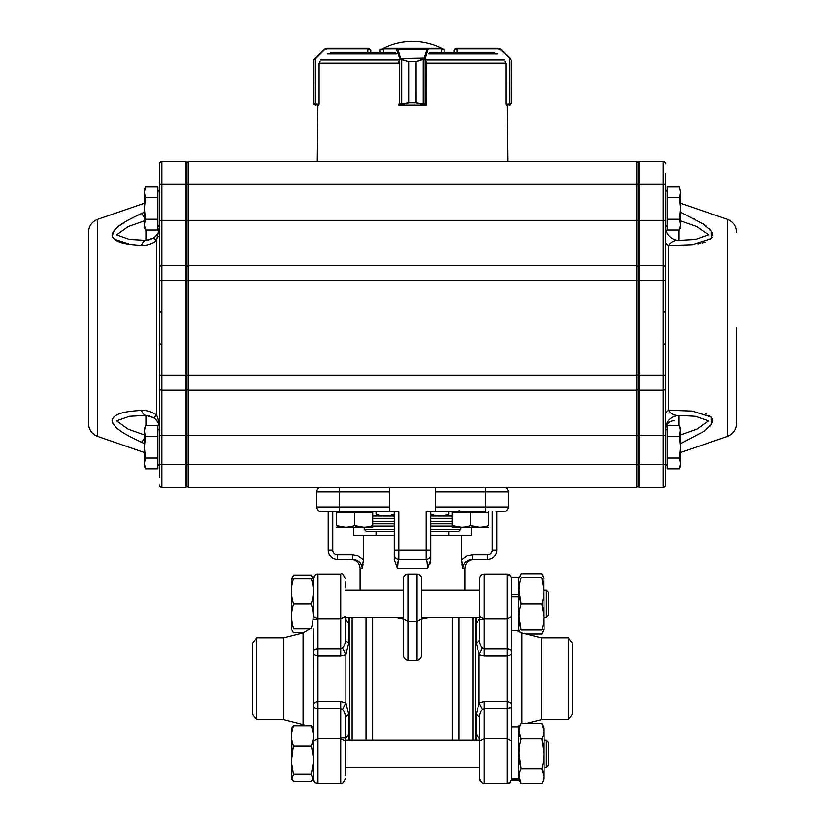 <?xml version="1.0" encoding="UTF-8"?>
<svg xmlns="http://www.w3.org/2000/svg" width="825" height="825" viewBox="0 0 825 825"><rect width="100%" height="100%" fill="white"/><g stroke="black" fill="none" stroke-linecap="round" stroke-linejoin="round"><path stroke-width="1.24" d="M88.502 327.876L88.502 232.237C88.832 225.968 91.905 221.657 97.721 219.306L97.721 436.446C91.905 434.094 88.832 429.784 88.502 423.524L88.502 327.876M159.596 476.984L159.596 226.597L156.523 240.776C151.748 244.025 146.737 245.561 141.467 245.396C129.68 244.54 113.726 243.509 112.076 235.156C113.737 226.215 129.7 219.275 141.467 213.489L144.375 212.262L141.467 213.489A13.674 2.207 -114 0 1 144.375 217.553M125.544 221.657L118.728 226.174M114.211 230.35L112.19 236.136M112.386 236.775L113.169 238.116M114.211 239.178L130.072 244.365M131.134 244.509L133.372 244.778M138.012 245.19L142.209 245.417M114.52 416.336L113.283 417.512M112.54 418.646L112.107 421.173M112.54 422.72L113.211 424.029M144.375 443.499L142.055 442.53M144.375 438.199A13.674 2.207 114 0 1 141.467 442.262C129.68 436.477 113.726 429.526 112.076 420.606C113.737 412.242 129.7 411.221 141.467 410.365C146.685 410.18 151.707 411.716 156.523 414.965C158.452 419.1 159.472 423.833 159.596 429.165C159.514 424.359 157.462 420.513 153.45 417.636L145.922 415.398L129.504 416.295L116.573 420.832L128.112 429.155L144.375 434.909M736.498 327.876L736.498 423.524C736.168 429.784 733.095 434.094 727.279 436.446L727.279 219.306C733.095 221.657 736.168 225.968 736.498 232.237M638.065 485.997L636.694 487.369L485.409 487.369L636.694 487.369L636.694 161.556L638.065 162.917M485.255 487.369L500.858 487.369M328.886 487.369L339.745 487.369M665.404 173.467L665.404 485.09A2.279 2.279 0 0 1 663.125 487.369L638.973 487.369L638.065 486.461L638.065 162.463L638.973 161.556L638.973 487.369L638.065 486.461M680.625 212.169L703.312 224.06L711.367 231.103L711.449 238.538L692.309 244.705L668.477 245.541L665.404 242.787M667.126 428.856L665.404 430.578L665.404 375.107L665.404 412.974L668.477 410.221L692.309 411.056L711.336 417.099L711.47 424.504L703.467 431.588L681.491 443.19M709.809 426.504L710.428 425.824M712.697 422.091L712.924 420.502M712.882 420.007L712.429 418.564M710.985 416.749L709.005 415.357M706.313 414.088L705.468 413.779M678.82 245.561L682.182 245.458M697.971 243.88L700.765 243.313M702.488 242.89L705.076 242.117M710.542 239.374L712.222 237.559M712.924 235.156L712.222 232.506M710.552 230.062L709.077 228.535M706.014 225.968L705.035 225.246M702.663 223.637L700.662 222.379M694.454 218.862L693.835 218.542M158.029 236.868L158.194 236.321M159.596 184.336L161.875 184.336L161.875 280.655L159.596 280.655L159.596 163.835A2.279 2.279 0 0 1 161.875 161.556L186.027 161.556L186.935 162.463L186.935 486.461L186.027 487.369L186.027 161.556L161.875 161.556L161.875 184.336L188.306 184.336L188.306 487.369L485.409 487.369L485.409 491.927L435.28 491.927L435.28 487.369M665.404 311.819L663.125 311.819L663.125 280.655L161.875 280.655L161.875 375.107L159.596 375.107L159.596 430.578L157.874 428.856M186.935 485.997L188.306 487.369L320.554 487.369M186.935 162.917L188.306 161.556L636.694 161.556M188.306 161.556L188.306 184.336L663.125 184.336L663.125 161.556L638.973 161.556L663.125 161.556A2.279 2.279 0 0 1 665.404 163.835M679.078 230.031L679.078 240.364L695.568 239.456L708.448 234.826L696.857 226.576L680.625 220.852M680.625 434.909L696.929 429.144L708.438 420.863L695.496 416.295L679.078 415.398C674.438 415.769 670.911 414.047 668.477 410.221L668.477 245.541C670.88 241.735 674.407 240.013 679.078 240.364A13.674 13.664 0 0 1 665.404 226.7M679.078 425.721L679.078 415.398C670.787 416.213 666.229 420.771 665.404 429.052M673.014 241.426L672.375 241.581M665.404 343.932L663.125 343.932L663.125 311.819M663.125 487.369A2.279 2.279 0 0 0 665.404 485.09A2.279 2.279 0 0 1 663.125 487.369L663.125 464.588L161.875 464.588L161.875 487.369L186.027 487.369L186.935 486.461M158.864 422.142L158.74 421.565M144.375 220.852L128.143 226.586L116.562 234.898L129.463 239.456L145.922 240.364L153.45 238.116C157.462 235.238 159.514 231.402 159.596 226.597C159.627 231.588 157.596 235.424 153.471 238.095A13.674 1.526 56.7 0 1 153.471 238.095A13.674 1.526 56.7 0 1 156.523 240.787L156.523 414.965A13.674 1.526 -56.7 0 1 153.471 417.656A13.674 1.526 -56.7 0 0 153.471 417.656C157.596 420.338 159.627 424.174 159.596 429.165M161.875 311.819L159.596 311.819M161.875 343.932L159.596 343.932M161.875 487.369A2.279 2.279 0 0 1 159.596 485.09A2.279 2.279 0 0 0 161.875 487.369A2.279 2.279 0 0 1 159.596 485.09M145.922 425.721L145.922 415.398A13.674 5.909 -91.1 0 1 141.467 410.365M145.922 230.031L145.922 240.364A13.674 5.909 91.1 0 0 141.467 245.396M679.573 219.264L680.625 224.648L679.573 230.031L667.126 230.031L667.126 219.264L679.573 219.264L680.625 208.488L680.625 192.328L679.573 197.711L680.625 208.488L680.625 227.143L679.573 230.031M667.126 219.264L667.126 197.711L679.573 197.711M679.573 186.945L680.625 192.328L679.573 186.945L667.126 186.945L667.126 197.711M667.126 458.04L667.126 436.497L679.573 436.497L680.625 447.263L680.625 465.929L679.573 468.817L667.126 468.817L667.126 458.04L679.573 458.04L680.625 463.433L679.573 468.817L680.439 465.599M667.126 436.497L667.126 425.721L679.573 425.721L680.625 431.104L680.625 447.263L679.573 458.04M680.439 428.938L679.573 425.721L680.625 428.608L679.573 436.497M145.427 219.264L144.375 224.648L145.427 230.031L157.874 230.031L157.874 219.264L145.427 219.264L144.375 208.488L144.375 192.328L145.427 197.711L144.375 208.488L144.375 227.143L145.427 230.031M157.874 219.264L157.874 197.711L145.427 197.711M144.375 189.822L145.427 186.945L144.375 192.328L145.427 186.945L157.874 186.945L157.874 197.711M145.427 458.04L144.375 463.433L145.427 468.817L157.874 468.817L157.874 458.04L145.427 458.04L144.375 447.263L144.375 431.104L145.427 436.497L144.375 447.263L144.375 465.929L145.427 468.817L144.375 465.929M157.874 458.04L157.874 436.497L145.427 436.497M144.561 428.938L145.427 425.721L144.375 431.104L145.427 425.721L157.874 425.721L157.874 436.497M370.807 52.645L380.15 52.645L380.15 49.913L383.707 49.913M441.344 49.913L444.85 49.913A64.783 64.783 0 0 0 380.15 49.913M398.609 104.136L408.695 102.764L408.695 61.751L400.022 59.173L396.258 48.995L383.811 49.057M441.241 49.057L441.241 52.645M398.32 61.39L398.568 63.638M423.122 59.421L416.13 61.751L424.081 58.534A0.907 0.567 36.3 0 1 424.813 59.173L423.225 59.885L423.225 103.837L426.247 104.136L426.535 61.39M416.13 102.764L423.225 103.837L423.122 104.548L416.099 102.764L416.099 61.751L416.13 102.764L408.736 102.764L400.589 105.043L424.246 105.043L423.122 104.548M400.022 59.173A0.907 0.578 -36.1 0 1 400.754 58.534L424.287 58.121A0.907 0.629 17.1 0 1 425.153 58.771L424.813 59.173M383.769 52.645L383.707 48.995A0.907 0.907 90 0 1 384.615 48.087L440.437 48.087A0.907 0.907 90 0 1 441.344 48.995L441.344 52.645M383.707 48.995L384.615 48.087L397.124 48.087L397.908 49.418L426.958 49.418L427.762 48.087L440.437 48.087L441.344 48.995M399.743 104.136A0.907 0.846 90 0 0 400.589 105.043L399.475 105.043A0.907 0.877 90 0 1 398.826 104.744M426.174 104.507A0.907 0.866 -90 0 1 425.37 105.043L424.246 105.043A0.907 0.846 -90 0 0 425.092 104.136M400.548 105.043A0.907 0.877 90 0 1 399.682 104.136L399.682 58.771A0.907 0.629 -16.9 0 1 400.548 58.121L401.703 59.421L408.736 61.751L416.13 61.751M401.703 59.421L401.703 104.548M397.031 50.067A0.907 0.629 -16.9 0 1 397.908 49.418L400.548 58.121M396.258 48.995A0.907 0.877 -90 0 1 397.124 48.087M424.287 58.121L426.958 49.418A0.907 0.629 17.1 0 1 427.835 50.067L425.153 58.771L425.153 104.136A0.907 0.866 -90 0 1 424.287 105.043M427.762 48.087A0.907 0.866 90 0 1 428.629 48.995L427.835 50.067M510.128 59.173L510.232 58.534L510.923 59.421L511.552 61.751L511.046 59.885L500.744 50.067L498.176 48.995L456.534 48.995L454.245 50.366L456.421 48.087L454.142 50.356L454.245 52.645M504.983 61.39L505.911 63.638L505.911 104.136L511.046 103.837L511.552 102.764L510.706 104.548L506.107 105.043L507.097 105.043L507.736 161.556L317.264 161.556L317.903 105.043L318.893 105.043L314.294 104.548L313.448 102.764L313.954 103.837L319.089 104.136L319.089 63.638L320.017 61.39M456.534 48.995L456.534 48.087L497.908 48.087L501.126 49.418L510.232 58.534L509.448 58.771L509.18 105.043M456.813 48.087L454.565 49.036M510.262 104.827L510.706 104.548A0.907 0.907 51 0 0 511.046 103.837L511.046 59.885A0.907 0.887 -30.4 0 0 510.923 59.421L511.552 61.731L511.552 102.764M509.633 104.136L509.293 105.043M510.923 59.421L510.232 58.534M500.744 50.067L501.126 49.418L500.455 48.871M498.176 48.995L497.908 48.087M370.755 52.645L370.858 50.356L368.579 48.087L370.755 50.366L367.806 48.995L367.806 52.645M313.459 61.39L314.077 59.421A0.907 0.887 30.4 0 0 313.954 59.885L313.448 61.751L314.077 59.421L314.768 58.534L314.872 59.173L313.954 59.885L313.954 103.837A0.907 0.907 -51 0 0 314.294 104.548L315.635 105.043M314.077 59.421L315.171 58.121L315.552 58.771L314.872 59.173M368.981 48.118L327.154 48.087M314.768 58.534L323.874 49.418L327.092 48.087L368.466 48.087L368.466 48.995M315.707 105.043L315.367 104.136M313.448 102.764L313.448 61.751M324.545 48.871L323.874 49.418L324.256 50.067L315.552 58.771L315.82 105.043M327.092 48.087L326.824 48.995L324.256 50.067M318.893 105.043L318.904 104.136M506.096 104.136L506.107 105.043M412.5 105.043L426.174 105.043L426.174 104.136M454.193 52.645L444.85 52.645L444.85 49.913M494.237 52.645L429.815 52.645M395.185 52.645L330.763 52.645M426.174 105.043L426.174 104.579A0.907 0.907 0 0 1 425.37 105.043M398.826 105.043L398.826 104.775A0.907 0.907 0 0 0 399.475 105.043M291.38 778.336L291.957 779.429L293.452 774.015L291.38 761.857L291.627 779.223M293.38 725.845L291.38 728.712L291.38 734.075L293.38 725.845L311.386 725.845L313.387 728.712M291.957 779.429L293.607 781.502L311.159 781.502L312.799 779.429L311.314 774.015L313.387 761.857M313.387 734.075L311.386 725.845M293.576 628.784L293.659 628.784C290.967 620.452 290.936 612.14 293.576 603.838A80.86 70.022 -0 0 1 293.494 603.58C290.833 595.341 290.802 587.111 293.411 578.903L291.38 578.903L291.38 628.805L293.174 632.187A78.406 37.888 180 0 0 293.422 632.641L303.858 632.641M313.242 578.903L311.283 575.211A78.612 37.991 -0 0 0 311.19 575.046L293.576 575.046A78.612 37.991 -0 0 0 293.483 575.211L291.998 578.903M541.231 719.771L541.231 637.746L568.208 637.746L568.208 719.771L541.231 719.771L526.103 723.597M283.769 637.746L283.769 719.771L256.792 719.771L256.792 637.746L283.769 637.746L303.074 632.857L309.849 628.784M430.733 559.752L430.733 550.254L430.733 559.752L427.639 568.25M429.794 564.352L430.691 560.608M461.969 564.382L462.722 568.477L461.629 559.752L467.115 555.844L472.478 554.812L472.478 559.371C466.692 559.845 463.444 562.877 462.722 568.477L464.908 568.477L464.908 590.174M430.733 535.219L461.629 535.219L461.629 559.752M427.34 564.919L427.474 568.477C427.288 562.877 426.855 559.845 426.174 559.371L398.826 559.371C398.145 559.845 397.712 562.877 397.526 568.477L394.267 559.752L394.267 550.254L394.267 559.752M363.371 559.752L362.278 568.477C361.556 562.877 358.308 559.845 352.522 559.371L352.522 554.812L357.885 555.844L363.371 559.752L363.371 535.219L394.267 535.219M362.381 568.002L363.021 564.403M395.691 617.512L403.384 619.163M403.384 618.977L403.384 654.308C403.363 657.546 404.879 659.598 407.942 660.454L407.942 574.056A4.558 4.558 0 0 0 403.384 578.614A4.558 4.558 0 0 1 407.942 574.056L417.058 574.056L417.058 621.462L421.616 618.977L421.616 654.308C421.647 657.546 420.121 659.598 417.058 660.454L417.058 621.462L407.942 621.462L403.384 618.977L403.384 578.614L403.384 619.792M421.616 618.977L421.616 578.614A4.558 4.558 0 0 0 417.058 574.056A4.558 4.558 0 0 1 421.616 578.614L421.616 619.792M421.616 619.163L429.309 617.512M472.88 740.004L472.88 617.512M458.978 617.512L458.978 740.004M452.368 617.512L452.368 740.004M366.022 740.004L366.022 617.512M352.12 617.512L352.12 740.004M372.632 740.004L372.632 617.512M471.261 527.474L471.261 535.219L461.629 535.219M363.371 535.219L353.739 535.219L353.739 527.474M475.159 617.512L475.159 740.004M349.841 740.004L349.841 617.512M376.045 535.219L376.045 531.568L394.267 531.568L366.475 531.568L364.196 529.289L394.267 529.289M430.733 523.823L452.275 523.823M372.725 523.823L394.267 523.823M430.733 529.289L460.804 529.289L458.525 531.568L430.733 531.568M430.733 516.079L452.275 516.079M372.725 516.079L394.267 516.079M345.283 582.099L345.283 587.895M316.305 783.162L317.945 783.461C315.686 783.647 314.16 782.131 313.387 778.903L313.387 740.871L317.945 738.571L317.945 783.461L340.725 783.461L340.725 738.571L345.283 740.871L345.283 717.337C345.262 713.8 344.314 711.202 342.447 709.541L340.725 708.52L340.725 701.528L345.892 702.756L348.728 714.326L345.283 717.337M345.283 619.792L345.283 640.179L348.728 643.191L348.697 617.512L348.728 623.401L345.283 618.719M348.728 643.191L345.892 654.761L340.725 655.988L340.725 648.997L342.447 647.976C344.314 646.326 345.252 643.727 345.283 640.179C345.262 643.717 344.314 646.315 342.447 647.976L345.892 654.761L345.892 702.756L342.447 709.541M345.283 738.798L348.728 734.116L348.697 740.004M484.275 655.988L479.108 654.761L476.272 643.191L479.717 640.179C479.738 643.717 480.686 646.315 482.553 647.976L484.275 648.997L484.275 655.988L507.055 655.988L507.055 648.997C509.902 649.151 511.428 650.121 511.613 651.915C511.799 654.05 510.283 655.411 507.055 655.988L507.055 701.528C510.283 702.106 511.799 703.467 511.613 705.602C511.428 707.396 509.902 708.366 507.055 708.52L510.871 707.262M482.553 647.976L479.108 654.761L479.108 702.756L484.275 701.528L507.055 701.528L507.055 708.52L484.275 708.52L482.553 709.541C480.686 711.191 479.748 713.79 479.717 717.337L476.272 714.326L479.108 702.756L482.553 709.541C480.686 711.202 479.738 713.8 479.717 717.337L479.717 737.725M518.812 594.505L511.613 594.505L511.613 577.098L518.812 577.098L518.812 596.764L511.613 596.764L511.613 651.915L511.613 616.646L507.055 618.946L484.275 618.946L484.275 648.997L507.055 648.997L507.055 574.056L484.275 574.056L484.275 618.946L479.717 616.646L479.717 578.614L479.717 640.179M479.717 618.719L476.272 623.401L476.303 617.512M476.303 740.004L476.272 734.116L479.717 738.798M315.439 574.798L313.387 578.614C314.366 575.231 315.882 573.715 317.945 574.056L317.945 618.946L313.387 616.646L313.387 578.614L311.355 578.903C313.964 587.153 313.933 595.382 311.272 603.58A80.86 70.022 0 0 1 311.19 603.838C313.83 612.181 313.799 620.493 311.108 628.784L311.19 628.784M345.283 740.871L345.283 775.634M518.812 596.764L518.812 630.589L511.613 630.589L511.613 726.928L518.812 726.928L518.812 778.738L511.613 778.738L511.613 780.419L518.812 780.419L511.613 780.419M511.613 779.47L518.812 779.47L518.812 780.419M511.613 624.154L511.613 778.738M543.912 616.863L541.757 603.838L521.173 603.838C518.378 612.501 518.378 621.184 521.173 629.887C518.378 629.887 518.378 629.887 521.173 629.887L541.757 629.887C544.583 629.887 544.583 629.887 541.757 629.887C544.583 621.225 544.583 612.542 541.757 603.838C544.583 595.176 544.583 586.503 541.757 577.799L521.173 577.799C518.378 577.799 518.378 577.799 521.173 577.799C518.378 586.462 518.378 595.145 521.173 603.838L519.049 590.824M521.173 629.887L519.049 616.863M546.377 617.512L546.377 590.174L544.098 590.174L546.377 590.174L548.656 592.453L548.656 615.233L546.377 617.512L544.098 617.512L546.377 617.512L548.656 615.233M543.912 577.799L544.098 629.527L541.757 633.92L543.407 629.887L541.757 633.92L526.103 633.92M541.757 577.799C544.583 577.799 544.583 577.799 541.757 577.799L543.912 590.824M519.049 629.887L520.348 632.363M544.098 578.16L541.757 573.767L543.407 577.799L541.757 573.767L521.173 573.767L519.533 577.799M518.812 728.073L521.173 723.597C518.378 728.599 518.378 733.611 521.173 738.633L519.049 731.115M543.912 753.679L541.757 738.633C544.583 733.631 544.583 728.619 541.757 723.597L544.098 727.99L544.098 779.357L541.757 783.75C544.583 778.748 544.583 773.737 541.757 768.714C544.583 758.711 544.583 748.688 541.757 738.633L521.173 738.633C518.378 748.636 518.378 758.66 521.173 768.714L519.049 753.679M543.912 776.232L541.757 768.714L521.173 768.714C518.378 773.716 518.378 778.728 521.173 783.75L519.049 776.232M521.173 723.597L541.757 723.597L543.912 731.115M340.725 655.988L317.945 655.988C314.717 655.411 313.201 654.05 313.387 651.915C313.572 650.121 315.098 649.151 317.945 648.997L317.945 701.528L340.725 701.528M313.387 705.602L313.387 740.871L313.387 705.602C313.201 703.467 314.717 702.106 317.945 701.528L317.945 738.571L340.725 738.571L340.725 708.52L317.945 708.52C315.098 708.366 313.572 707.396 313.387 705.602L313.387 651.915M546.377 767.343L546.377 740.004L544.098 740.004L546.377 740.004L548.656 742.283L548.656 765.064L546.377 767.343L544.098 767.343L546.377 767.343L548.656 765.064M313.18 628.784L313.387 678.758M256.792 719.771L252.78 714.533L252.78 642.984L256.792 637.746M568.208 637.746L572.22 642.984L572.22 714.533L568.208 719.771M472.478 559.371L487.688 559.371A9.116 9.116 0 0 0 496.805 550.254L496.805 511.521L503.642 511.521A4.558 4.558 0 0 0 508.19 506.963L508.19 491.927A4.558 4.558 0 0 0 503.642 487.369L496.805 487.369M354.492 559.567L337.312 559.371A9.116 9.116 0 0 1 328.195 550.254L328.195 511.521L339.591 511.521L321.358 511.521A4.558 4.558 0 0 1 316.81 506.963L316.81 491.927A4.558 4.558 0 0 1 321.358 487.369L328.195 487.369M510.892 650.275L509.407 649.388M313.387 757.928L311.427 746.182L293.339 746.182L291.38 738.066L291.38 734.075M311.427 746.182L313.387 738.066M293.452 774.015L311.314 774.015M293.339 746.182L291.38 761.857M291.38 738.066L291.38 757.928M293.339 781.089L291.38 778.553M313.387 778.553L311.427 781.089M398.826 559.371A4.558 4.558 0 0 1 394.267 554.812A4.558 4.558 0 0 0 398.826 559.371L398.826 550.254L394.267 550.254L394.267 511.521M430.733 511.521L430.733 550.254L426.174 550.254L426.174 559.371A4.558 4.558 0 0 0 430.733 554.812A4.558 4.558 0 0 1 426.174 559.371L426.7 560.443M464.516 563.269L464.96 562.712M467.589 560.618L469.569 559.793M427.01 561.99L427.164 563.093M427.474 568.477L397.526 568.477L398.083 561.413M398.217 560.773L398.351 560.227M355.297 559.752L358.463 561.289M358.617 561.402L360.092 562.784M362.082 566.672L362.227 567.518M541.757 783.75L521.173 783.75L519.049 779.718M518.812 779.47L518.812 778.738M511.613 594.505L511.613 596.764M293.576 603.838L311.19 603.838M293.659 628.784L311.108 628.784M293.411 578.903L311.355 578.903M407.942 660.454L417.058 660.454M480.294 781.131L479.717 778.903L479.717 717.337L479.717 740.871L484.275 738.571L507.055 738.571L511.613 740.871L511.613 705.612M345.283 775.417L345.283 769.622M345.283 616.646L345.283 640.179L345.283 616.646L340.725 618.946L340.725 574.056C341.859 572.901 343.375 574.427 345.283 578.614C343.303 574.386 341.777 572.87 340.725 574.056L317.945 574.056M444.747 516.079L448.955 514.202L443.128 516.079L448.955 514.202L448.955 511.521M381.872 516.079L376.045 514.202L376.045 511.521M394.267 514.202L388.451 516.079M436.549 516.079L430.733 514.202M503.642 511.521L496.114 511.521M389.72 511.521L339.591 511.521L339.591 506.963L389.72 506.963L389.72 511.521L398.826 511.521L398.826 550.254L426.174 550.254L426.174 511.521L485.409 511.521L485.409 491.927L508.19 491.927A4.558 4.558 0 0 0 503.642 487.369M435.28 511.521L435.28 491.927M389.72 487.369L389.72 491.927L339.591 491.927L339.591 487.369M321.358 511.521A4.558 4.558 0 0 1 316.81 506.963A4.558 4.558 0 0 0 321.358 511.521L328.195 511.521M389.72 506.963L389.72 491.927M488.73 512.428L488.73 525.628C488.73 527.763 488.73 527.763 488.73 525.628C482.666 527.763 476.592 527.763 470.498 525.628C464.444 527.763 458.37 527.763 452.275 525.628L452.275 512.428L488.73 512.428L488.73 511.521M479.614 527.257L470.498 525.628L470.498 512.428M452.275 525.628C452.275 527.763 452.275 527.763 452.275 525.628L461.381 527.257M488.73 527.257L452.275 527.257M354.502 525.628L363.619 527.257L354.502 525.628C348.449 527.763 342.365 527.763 336.27 525.628L336.27 512.428L372.725 512.428L372.725 511.521L372.725 525.628C372.725 527.763 372.725 527.763 372.725 525.628C366.671 527.763 360.597 527.763 354.502 525.628L354.502 512.428M336.27 525.628C336.27 527.763 336.27 527.763 336.27 525.628L345.386 527.257M372.725 527.257L336.27 527.257M665.404 388.668A2.279 1.506 180 0 1 663.125 390.173L663.125 375.107L161.875 375.107L161.875 435.383L663.125 435.383L663.125 390.173L638.973 390.173L638.065 389.575M186.935 389.266L188.306 390.173L636.694 390.173L638.065 389.266M159.596 220.368L663.125 220.368L663.125 184.336L665.404 184.336M186.935 266.485L188.306 265.578L636.694 265.578L638.065 266.485M665.404 280.655L663.125 280.655L663.125 220.368L665.404 220.368M665.404 267.094A2.279 1.506 180 0 0 663.125 265.578L638.973 265.578L638.065 266.186M665.404 375.107L663.125 375.107L663.125 343.932M665.404 464.588L663.125 464.588L663.125 435.383L665.404 435.383M159.596 435.383L161.875 435.383L161.875 464.588L159.596 464.588M159.596 388.668A2.279 1.506 180 0 0 161.875 390.173L186.027 390.173L186.935 389.575M159.596 267.094A2.279 1.506 180 0 1 161.875 265.578L186.027 265.578L186.935 266.186M384.677 48.087A0.907 0.877 -90 0 0 383.811 48.995L383.811 52.645M440.375 48.087A0.907 0.866 90 0 1 441.241 48.995L428.629 48.995M408.695 61.751L408.695 102.764M456.926 48.087L457.194 52.645M368.074 48.087L367.806 48.995L326.824 48.995M396.268 53.976L327.257 53.976M497.743 53.976L428.732 53.976M504.271 59.988L426.174 59.988M398.826 59.988L320.729 59.988M398.599 63.154L319.378 63.154M505.622 63.154L426.257 63.154M362.278 568.477L360.092 568.477L360.092 590.174M394.267 526.103L372.725 526.103M452.275 526.103L430.733 526.103M430.733 521.544L452.275 521.544M372.725 521.544L394.267 521.544M394.267 518.358L372.725 518.358M452.275 518.358L430.733 518.358M348.728 714.326L348.728 734.116M484.275 701.528L484.275 783.461L507.055 783.461L507.055 708.52M476.272 643.191L476.272 623.401M476.272 734.116L476.272 714.326M340.725 648.997L317.945 648.997L317.945 618.946L340.725 618.946L340.725 648.997M283.769 719.771L303.074 724.659L303.074 632.857M541.231 637.746L521.926 632.857L521.926 723.597M332.753 511.521L332.753 550.254A4.558 4.558 0 0 0 337.312 554.812L337.312 559.371M337.312 554.812L352.522 554.812M332.753 550.254L328.195 550.254M487.688 559.371L487.688 554.812A4.558 4.558 0 0 0 492.247 550.254L492.247 511.521M472.478 554.812L487.688 554.812M496.805 550.254L492.247 550.254M511.613 705.602L511.613 733.363M435.28 506.963L508.19 506.963M316.81 506.963L339.591 506.963L339.591 491.927L316.81 491.927A4.558 4.558 0 0 1 321.358 487.369M665.404 191.792L667.126 190.07L665.404 191.792M159.596 463.959L157.874 465.682M159.596 191.792L157.874 190.07L159.596 191.792M159.596 225.184L157.874 226.906M665.404 463.959L667.126 465.682M665.404 225.184L667.126 226.906M97.721 436.446L144.375 452.512M97.721 219.306L144.375 203.249M727.279 219.306L680.625 203.249M727.279 436.446L680.625 452.512M674.52 420.523C668.982 421.059 665.95 424.102 665.404 429.629M153.471 417.656L148.304 415.583M153.471 238.095L148.314 240.178M510.706 104.548L511.531 103.094M314.294 104.548L313.469 103.104M314.108 650.275L313.387 650.275M313.387 778.336L312.799 779.429M291.524 578.903L293.483 575.211M479.717 740.004L345.283 740.004M479.717 767.343L345.283 767.343L479.717 767.343M479.717 590.174L421.616 590.174M403.384 590.174L345.283 590.174M479.717 617.512L421.616 617.512M403.384 617.512L345.283 617.512M448.955 531.568L448.955 535.219M364.196 527.474L364.196 529.289M460.804 527.474L460.804 529.289M313.387 619.792L317.945 619.792M340.725 737.725L345.283 737.725M484.275 619.792L479.717 619.792L484.275 619.792M340.725 783.461C341.798 784.637 343.324 783.121 345.283 778.903C343.355 783.1 341.839 784.627 340.725 783.461L317.945 783.461M479.717 778.903C481.635 782.863 483.151 784.379 484.275 783.461L483.728 783.43M480.728 575.747L480.253 576.458M479.841 577.552L479.717 578.614C480.006 575.819 481.532 574.293 484.275 574.056L507.055 574.056L511.057 576.417M507.055 783.461C508.406 782.234 508.582 786.019 511.613 778.903C511.345 781.677 509.819 783.193 507.055 783.461M511.613 578.593L511.613 578.614C509.056 571.9 508.52 575.18 507.055 574.056M518.812 630.589L517.141 630.589L521.926 632.857M521.173 573.767L519.049 577.799M520.348 725.154L517.141 726.928M303.074 724.659L306.157 725.845M314.882 782.275L314.016 781.213M313.5 779.924L313.387 778.903M380.253 516.079L376.045 514.202M360.092 568.477C359.556 562.949 356.513 559.907 350.986 559.371M464.908 568.477C465.444 562.949 468.487 559.907 474.014 559.371M452.275 511.521L452.275 512.428M459.113 510.613L458.195 511.521M336.27 511.521L336.27 512.428"/></g></svg>

